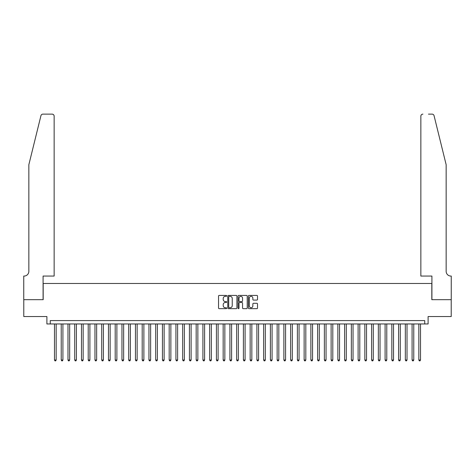 <?xml version="1.0" encoding="UTF-8"?>
<svg xmlns="http://www.w3.org/2000/svg" width="475" height="475" viewBox="0 0 475 475"><rect width="100%" height="100%" fill="white"/><g stroke="black" fill="none" stroke-linecap="round" stroke-linejoin="round"><path stroke-width="0.71" d="M226.706 295.877A0.463 0.463 0 0 0 226.243 295.414L219.207 295.414A0.665 0.665 0 0 0 218.542 296.073L218.542 307.996A0.665 0.665 0 0 0 219.207 308.661L226.243 308.661A0.463 0.463 0 0 0 226.706 308.198A0.463 0.463 0 0 0 226.243 307.735L225.328 307.735A2.12 2.12 0 0 1 223.208 305.615L223.208 304.617A2.12 2.12 0 0 1 225.328 302.498L226.243 302.498A0.463 0.463 0 0 0 226.706 302.035A0.463 0.463 0 0 0 226.243 301.572L225.328 301.572A2.12 2.12 0 0 1 223.208 299.452L223.208 298.46A2.12 2.12 0 0 1 225.328 296.341L226.243 296.341A0.463 0.463 0 0 0 226.706 295.877M256.856 300.081A0.665 0.665 0 0 0 257.515 299.422L257.515 296.073A0.665 0.665 0 0 0 256.856 295.414L249.042 295.414A0.665 0.665 0 0 0 248.377 296.073L248.377 307.996A0.665 0.665 0 0 0 249.042 308.661L256.856 308.661A0.665 0.665 0 0 0 257.515 307.996L257.515 303.958A0.665 0.665 0 0 0 256.856 303.293L253.513 303.293A0.665 0.665 0 0 0 252.848 303.958L252.848 305.959A1.769 1.769 0 0 1 251.079 307.735A1.769 1.769 0 0 1 249.304 305.959L249.304 298.11A1.769 1.769 0 0 1 251.079 296.341A1.769 1.769 0 0 1 252.848 298.11L252.848 299.422A0.665 0.665 0 0 0 253.513 300.081L256.856 300.081M424.733 323.962L428.106 323.962L428.106 316.54L451.214 316.54L451.214 299.678L431.817 299.678L431.817 283.48L43.183 283.48L43.183 299.678L23.786 299.678L23.786 316.54L46.894 316.54L46.894 323.962L424.733 323.962L424.733 320.589L50.267 320.589L50.267 323.962M236.918 296.073A0.665 0.665 0 0 0 236.259 295.414L228.445 295.414A0.665 0.665 0 0 0 227.78 296.073L227.78 307.996A0.665 0.665 0 0 0 228.445 308.661L236.259 308.661A0.665 0.665 0 0 0 236.918 307.996L236.918 296.073M238.741 295.414L246.555 295.414A0.665 0.665 0 0 1 247.22 296.073L247.22 307.996A0.665 0.665 0 0 1 246.555 308.661L243.212 308.661A0.665 0.665 0 0 1 242.553 307.996L242.553 303.163A0.665 0.665 0 0 0 241.888 302.498L239.667 302.498A0.665 0.665 0 0 0 239.008 303.163L239.008 308.198A0.463 0.463 0 0 1 238.545 308.661A0.463 0.463 0 0 1 238.082 308.198L238.082 296.073A0.665 0.665 0 0 1 238.741 295.414M229.17 296.341A0.463 0.463 0 0 0 228.707 296.804L228.707 307.266A0.463 0.463 0 0 0 229.17 307.735L230.132 307.735A2.12 2.12 0 0 0 232.251 305.615L232.251 298.46A2.12 2.12 0 0 0 230.132 296.341L229.17 296.341M242.553 298.146A1.769 1.769 0 0 0 240.777 296.376A1.769 1.769 0 0 0 239.008 298.146L239.008 300.913A0.665 0.665 0 0 0 239.667 301.572L241.888 301.572A0.665 0.665 0 0 0 242.553 300.913L242.553 298.146M54.483 323.962L54.483 359.997L56.169 359.997L56.169 323.962M56.169 359.997L55.664 360.869L54.987 360.869L54.483 359.997M40.945 115.668C41.462 114.558 41.462 114.558 40.945 115.668L28.844 164.73L28.844 271.338A4.72 4.72 0 0 1 24.124 276.058L23.75 276.058L23.75 299.678L43.083 299.678L43.083 276.058L54.144 276.058L54.144 116.149A2.025 2.025 0 0 0 52.119 114.131L42.91 114.131A2.025 2.025 0 0 0 40.945 115.668M46.52 114.131L52.119 114.131C53.343 114.255 54.019 114.932 54.144 116.149L54.144 276.058M28.844 271.338A4.72 4.72 0 0 1 24.124 276.058M442.445 149.69L434.055 115.668L446.156 164.73L446.156 271.338A4.72 4.72 0 0 0 450.876 276.058A4.72 4.72 0 0 1 446.156 271.338M420.856 276.058L420.856 116.149L420.856 276.058L431.918 276.058L431.918 299.678L451.25 299.678L451.25 276.058L450.882 276.058M428.48 114.131L432.09 114.131A2.025 2.025 0 0 1 434.055 115.668M422.881 114.131A2.025 2.025 0 0 0 420.856 116.149C420.981 114.932 421.657 114.255 422.881 114.131M61.228 323.962L61.228 359.997L62.92 359.997L62.92 323.962M62.92 359.997L62.409 360.869L61.738 360.869L61.228 359.997M67.978 323.962L67.978 359.997L69.665 359.997L69.665 323.962M69.665 359.997L69.16 360.869L68.483 360.869L67.978 359.997M74.723 323.962L74.723 359.997L76.41 359.997L76.41 323.962M76.41 359.997L75.905 360.869L75.228 360.869L74.723 359.997M81.474 323.962L81.474 359.997L83.161 359.997L83.161 323.962M83.161 359.997L82.65 360.869L81.979 360.869L81.474 359.997M88.219 323.962L88.219 359.997L89.906 359.997L89.906 323.962M89.906 359.997L89.401 360.869L88.724 360.869L88.219 359.997M94.964 323.962L94.964 359.997L96.651 359.997L96.651 323.962M96.651 359.997L96.146 360.869L95.475 360.869L94.964 359.997M101.715 323.962L101.715 359.997L103.402 359.997L103.402 323.962M103.402 359.997L102.897 360.869L102.22 360.869L101.715 359.997M108.46 323.962L108.46 359.997L110.147 359.997L110.147 323.962M110.147 359.997L109.642 360.869L108.965 360.869L108.46 359.997M115.205 323.962L115.205 359.997L116.892 359.997L116.892 323.962M116.892 359.997L116.387 360.869L115.716 360.869L115.205 359.997M121.956 323.962L121.956 359.997L123.643 359.997L123.643 323.962M123.643 359.997L123.138 360.869L122.461 360.869L121.956 359.997M128.701 323.962L128.701 359.997L130.387 359.997L130.387 323.962M130.387 359.997L129.883 360.869L129.206 360.869L128.701 359.997M135.446 323.962L135.446 359.997L137.138 359.997L137.138 323.962M137.138 359.997L136.628 360.869L135.957 360.869L135.446 359.997M142.197 323.962L142.197 359.997L143.883 359.997L143.883 323.962M143.883 359.997L143.379 360.869L142.702 360.869L142.197 359.997M148.942 323.962L148.942 359.997L150.628 359.997L150.628 323.962M150.628 359.997L150.124 360.869L149.447 360.869L148.942 359.997M155.693 323.962L155.693 359.997L157.379 359.997L157.379 323.962M157.379 359.997L156.869 360.869L156.198 360.869L155.693 359.997M162.438 323.962L162.438 359.997L164.124 359.997L164.124 323.962M164.124 359.997L163.62 360.869L162.943 360.869L162.438 359.997M169.183 323.962L169.183 359.997L170.869 359.997L170.869 323.962M170.869 359.997L170.365 360.869L169.694 360.869L169.183 359.997M175.934 323.962L175.934 359.997L177.62 359.997L177.62 323.962M177.62 359.997L177.116 360.869L176.439 360.869L175.934 359.997M182.679 323.962L182.679 359.997L184.365 359.997L184.365 323.962M184.365 359.997L183.861 360.869L183.184 360.869L182.679 359.997M189.424 323.962L189.424 359.997L191.11 359.997L191.11 323.962M191.11 359.997L190.606 360.869L189.935 360.869L189.424 359.997M196.175 323.962L196.175 359.997L197.861 359.997L197.861 323.962M197.861 359.997L197.357 360.869L196.68 360.869L196.175 359.997M202.92 323.962L202.92 359.997L204.606 359.997L204.606 323.962M204.606 359.997L204.102 360.869L203.425 360.869L202.92 359.997M209.665 323.962L209.665 359.997L211.357 359.997L211.357 323.962M211.357 359.997L210.847 360.869L210.176 360.869L209.665 359.997M216.416 323.962L216.416 359.997L218.102 359.997L218.102 323.962M218.102 359.997L217.598 360.869L216.921 360.869L216.416 359.997M223.161 323.962L223.161 359.997L224.847 359.997L224.847 323.962M224.847 359.997L224.342 360.869L223.666 360.869L223.161 359.997M229.912 323.962L229.912 359.997L231.598 359.997L231.598 323.962M231.598 359.997L231.088 360.869L230.417 360.869L229.912 359.997M236.657 323.962L236.657 359.997L238.343 359.997L238.343 323.962M238.343 359.997L237.838 360.869L237.162 360.869L236.657 359.997M243.402 323.962L243.402 359.997L245.088 359.997L245.088 323.962M245.088 359.997L244.583 360.869L243.912 360.869L243.402 359.997M250.153 323.962L250.153 359.997L251.839 359.997L251.839 323.962M251.839 359.997L251.334 360.869L250.658 360.869L250.153 359.997M256.898 323.962L256.898 359.997L258.584 359.997L258.584 323.962M258.584 359.997L258.079 360.869L257.402 360.869L256.898 359.997M263.643 323.962L263.643 359.997L265.329 359.997L265.329 323.962M265.329 359.997L264.824 360.869L264.153 360.869L263.643 359.997M270.394 323.962L270.394 359.997L272.08 359.997L272.08 323.962M272.08 359.997L271.575 360.869L270.898 360.869L270.394 359.997M277.139 323.962L277.139 359.997L278.825 359.997L278.825 323.962M278.825 359.997L278.32 360.869L277.643 360.869L277.139 359.997M283.884 323.962L283.884 359.997L285.576 359.997L285.576 323.962M285.576 359.997L285.065 360.869L284.394 360.869L283.884 359.997M290.635 323.962L290.635 359.997L292.321 359.997L292.321 323.962M292.321 359.997L291.816 360.869L291.139 360.869L290.635 359.997M297.38 323.962L297.38 359.997L299.066 359.997L299.066 323.962M299.066 359.997L298.561 360.869L297.884 360.869L297.38 359.997M304.131 323.962L304.131 359.997L305.817 359.997L305.817 323.962M305.817 359.997L305.306 360.869L304.635 360.869L304.131 359.997M310.876 323.962L310.876 359.997L312.562 359.997L312.562 323.962M312.562 359.997L312.057 360.869L311.38 360.869L310.876 359.997M317.621 323.962L317.621 359.997L319.307 359.997L319.307 323.962M319.307 359.997L318.802 360.869L318.131 360.869L317.621 359.997M324.372 323.962L324.372 359.997L326.058 359.997L326.058 323.962M326.058 359.997L325.553 360.869L324.876 360.869L324.372 359.997M331.117 323.962L331.117 359.997L332.803 359.997L332.803 323.962M332.803 359.997L332.298 360.869L331.621 360.869L331.117 359.997M337.862 323.962L337.862 359.997L339.548 359.997L339.548 323.962M339.548 359.997L339.043 360.869L338.372 360.869L337.862 359.997M344.613 323.962L344.613 359.997L346.299 359.997L346.299 323.962M346.299 359.997L345.794 360.869L345.117 360.869L344.613 359.997M351.358 323.962L351.358 359.997L353.044 359.997L353.044 323.962M353.044 359.997L352.539 360.869L351.862 360.869L351.358 359.997M358.103 323.962L358.103 359.997L359.795 359.997L359.795 323.962M359.795 359.997L359.284 360.869L358.613 360.869L358.103 359.997M364.853 323.962L364.853 359.997L366.54 359.997L366.54 323.962M366.54 359.997L366.035 360.869L365.358 360.869L364.853 359.997M371.598 323.962L371.598 359.997L373.285 359.997L373.285 323.962M373.285 359.997L372.78 360.869L372.103 360.869L371.598 359.997M378.349 323.962L378.349 359.997L380.036 359.997L380.036 323.962M380.036 359.997L379.525 360.869L378.854 360.869L378.349 359.997M385.094 323.962L385.094 359.997L386.781 359.997L386.781 323.962M386.781 359.997L386.276 360.869L385.599 360.869L385.094 359.997M391.839 323.962L391.839 359.997L393.526 359.997L393.526 323.962M393.526 359.997L393.021 360.869L392.35 360.869L391.839 359.997M398.59 323.962L398.59 359.997L400.277 359.997L400.277 323.962M400.277 359.997L399.772 360.869L399.095 360.869L398.59 359.997M405.335 323.962L405.335 359.997L407.022 359.997L407.022 323.962M407.022 359.997L406.517 360.869L405.84 360.869L405.335 359.997M412.08 323.962L412.08 359.997L413.767 359.997L413.767 323.962M413.767 359.997L413.262 360.869L412.591 360.869L412.08 359.997M418.831 323.962L418.831 359.997L420.517 359.997L420.517 323.962M420.517 359.997L420.013 360.869L419.336 360.869L418.831 359.997"/></g></svg>
